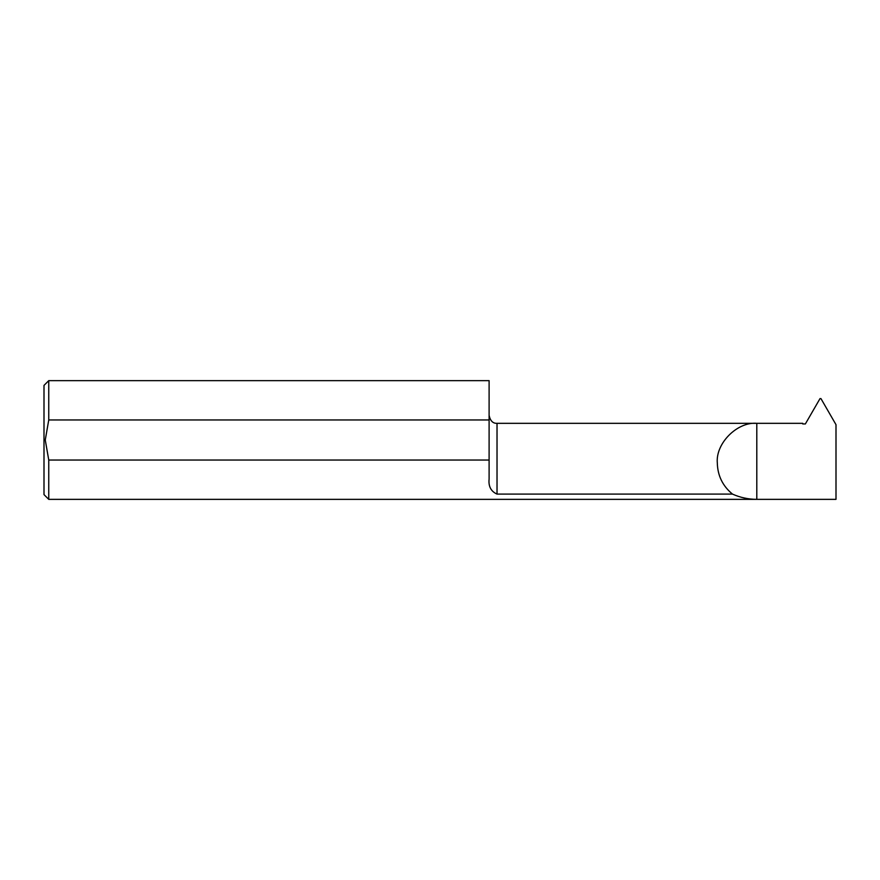 <?xml version="1.0" encoding="UTF-8"?>
<svg xmlns="http://www.w3.org/2000/svg" width="880" height="880" viewBox="0 0 880 880"><rect width="100%" height="100%" fill="white"/><g stroke="black" fill="none" stroke-linecap="round" stroke-linejoin="round"><path stroke-width="1.32" d="M48.752 499.356L44 494.604L44 385.396L48.752 380.644L48.752 419.958L489.104 419.958L489.104 460.042L48.752 460.042L48.752 499.356L756.8 499.356L756.8 423.324L497.024 423.324L497.024 494.098C490.974 491.414 488.334 486.398 489.104 479.05C488.323 486.376 490.963 491.392 497.024 494.098L732.49 494.098C722.678 486.024 717.618 475.629 717.31 462.924C715.55 443.366 737.242 421.619 756.8 423.324L802.736 423.324L802.736 423.951L805.365 423.951L820.006 398.607L820.952 398.607L836 424.677L836 499.356L756.8 499.356C748.33 499.312 740.223 497.563 732.49 494.098M48.752 419.958L45.265 440L48.752 460.042M489.104 460.042L489.104 479.05M48.752 380.644L489.104 380.644L489.104 419.958M497.024 423.324C492.954 423.522 490.314 420.882 489.104 415.404"/></g></svg>
